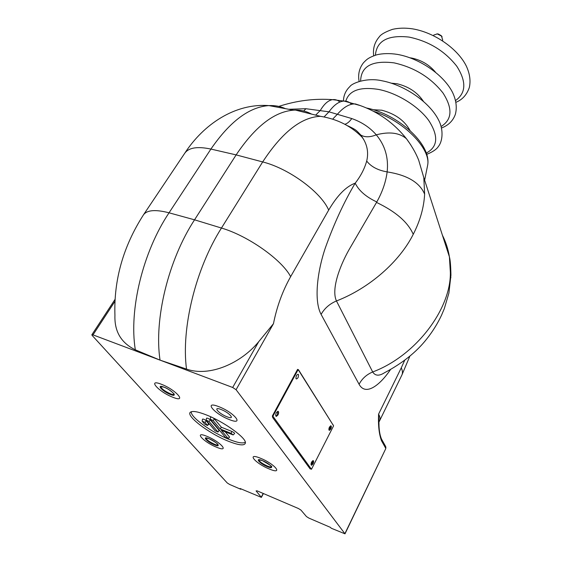 <?xml version="1.0" encoding="UTF-8"?>
<svg xmlns="http://www.w3.org/2000/svg" width="562" height="562" viewBox="0 0 562 562"><rect width="100%" height="100%" fill="white"/><g stroke="black" fill="none" stroke-linecap="round" stroke-linejoin="round"><path stroke-width="0.84" d="M161.47 384.296C146.612 378.352 158.758 391.932 172.78 397.229C187.631 403.361 176.075 389.824 161.47 384.296C146.612 378.352 158.758 391.932 172.78 397.229C187.631 403.361 176.075 389.824 161.47 384.296M260.564 458.276C245.847 452.129 255.183 463.362 269.191 468.947C283.852 475.22 275.113 464.093 260.564 458.276C245.847 452.129 255.183 463.362 269.191 468.947C283.852 475.22 275.113 464.093 260.564 458.276M206.999 436.358C193.096 430.548 203.254 441.901 216.44 447.155C230.322 453.098 220.683 441.823 206.999 436.358C193.096 430.548 203.254 441.901 216.44 447.155C230.322 453.098 220.683 441.823 206.999 436.358M221.133 409.522C229.858 412.824 235.885 420.411 226.992 416.765C218.463 413.541 212.218 405.933 221.133 409.522C229.858 412.824 235.885 420.411 226.992 416.765C218.463 413.541 212.218 405.933 221.133 409.522M218.822 406.67C203.008 400.348 214.241 413.857 229.212 419.519C244.99 426.024 234.445 412.592 218.822 406.67C203.008 400.348 214.241 413.857 229.212 419.519C244.99 426.024 234.445 412.592 218.822 406.67M351.594 104.258C349.423 102.08 346.923 101.012 344.106 101.069L343.853 101.076C338.851 101.441 333.891 105.024 328.974 111.824L351.798 118.568C361.738 122.08 369.901 127.504 376.28 134.824C385.054 145.375 388.679 157.732 387.148 171.895C407.218 175.056 419.709 182.474 424.626 194.143C423.924 207.469 420.137 220.859 413.246 234.312C399.519 261.716 369.424 288.201 336.462 300.958L372.69 371.967C415.789 355.872 451.061 308.974 450.359 272.373L450.857 277.754M366.698 161.034C371.018 166.668 377.833 170.286 387.148 171.895C385.848 181.955 382.392 191.979 376.786 201.969L348.833 250.062C339.518 266.669 331.116 289.585 336.462 300.958C329.662 303.831 324.541 308.306 321.099 314.39C313.926 301.091 317.031 272.682 325.201 248.292C333.863 223.992 343.86 202.285 355.205 183.17C360.741 176.068 364.576 168.691 366.698 161.034C368.714 152.66 367.316 144.863 362.511 137.627L359.849 134.339L360.762 135.013C355.816 129.836 356.378 129.97 347.906 125.86M228.404 441.247C239.061 445.434 244.73 445.989 245.418 442.891C246.339 437.875 223.732 421.605 206.156 414.847C198.098 411.721 192.935 410.787 190.666 412.037C184.652 415.079 208.853 433.576 228.404 441.247M191.375 411.721C189.647 416.512 211.691 432.529 229.113 439.386C237.761 442.821 243.163 443.748 245.32 442.154M225.474 437.412L210.174 419.14L213.075 420.502L220.156 428.939L231.115 433.351L233.167 434.925L221.344 430.359L228.179 438.508L225.474 437.412M210.181 419.104L210.61 417.187L211.614 417.208M212.949 417.833L214.501 419.006L221.358 427.225L231.853 431.433C233.708 432.311 234.621 433.014 234.593 433.548L233.188 434.897M220.156 428.939L221.358 427.225M225.299 431.953L229.556 437.053L228.284 438.782M202.25 421.282L204.947 422.364L207.455 425.504L204.68 424.106L202.25 421.282M202.13 420.994L202.559 419.119C203.409 418.922 204.673 419.512 206.352 420.903L208.881 424.162L207.476 425.483M217.803 431.869L215.106 430.773L206.099 420.095L208.966 421.444L217.803 431.869L219.187 430.408L217.908 432.15M206.113 420.06L206.542 418.163C207.406 417.952 208.685 418.557 210.385 419.969L219.187 430.408M362.511 137.627C351.461 126.19 337.446 119.081 320.473 116.32C301.38 117.051 282.11 132.253 262.672 161.933L221.456 228.046C195.78 268.425 181.034 328.201 186.514 369.079C209.591 377.306 241.217 363.094 258.724 341.675L273.469 323.691L236.075 389.712L344.998 533.83L331.166 528.189L330.519 527.409L308.924 518.115L306.466 516.569L300.965 510.106L298.464 508.533L257.185 490.879L256.075 490.9L261.379 497.384L240.129 488.504L240.789 489.27L241 488.884M285.44 108.663C280.34 106.323 274.825 105.298 268.889 105.6C249.275 106.935 229.949 121.427 210.905 149.07L169.043 212.808C142.973 251.685 128.775 309.669 135.323 349.824L160.044 360.13L92.99 334.882L91.852 334.776L92.161 335.444L227.245 482.962L229.661 484.479L240.789 489.27M381.275 438.62L381.479 440.699C379.069 434.208 378.1 425.357 378.577 414.145L379.006 424.872M404.724 360.228L401.275 367.829C402.589 370.737 402.792 373.133 401.886 375.037L378.921 422.174C378.928 429.677 379.828 435.367 381.612 439.245L385.504 446.228M379.603 420.692C380.355 418.95 380.01 416.772 378.577 414.145L401.275 367.829M186.514 369.079L160.044 360.13C153.826 319.335 168.389 259.813 194.543 219.819L236.138 154.894C255.155 126.562 274.291 111.655 293.547 110.166L295.415 110.089C301.281 110.054 306.683 111.395 311.622 114.114M135.323 349.824C121.153 342.946 114.36 331.461 114.936 315.352C113.728 279.918 123.226 246.437 143.429 214.909C146.942 210.005 155.477 209.303 169.043 212.808L194.543 219.819L221.456 228.046C248.046 235.794 281.913 259.806 290.645 276.644L328.679 210.083C337.291 195.4 346.136 186.429 355.205 183.17C358.774 190.616 365.967 196.883 376.786 201.969M303.74 111.03L305.918 108.719L328.974 111.824L324.492 116.482M288.791 109.281L305.918 108.719M362.504 137.627L360.762 135.013C364.815 137.43 369.993 137.367 376.28 134.824C389.368 131.431 399.42 132.73 406.445 138.73L410.738 144.834M333.076 118.708L337.558 114.058C343.782 107.026 349.726 103.647 355.374 103.935L359.652 105.347C378.345 111.915 393.948 123.043 406.445 138.73C413.695 148.565 416.821 155.548 418.69 160.177L423.811 177.662L424.626 194.143M344.106 101.069L360.298 105.579M450.359 272.373L449.41 256.855C448.167 249.219 445.835 242.011 442.42 235.232M390.534 369.536C379.743 385.483 365.574 396.259 359.083 384.282C362.061 378.64 366.6 374.538 372.69 371.967C375.198 375.943 379.146 376.196 384.548 372.718C402.385 363.291 416.407 352.093 426.607 339.132C432.585 331.636 437.58 323.635 441.577 315.127L444.296 308.686L448.905 293.069L450.935 275.232C450.752 265.882 450.239 259.756 449.41 256.855L423.811 177.662M339.891 102.024C337.636 100.071 335.191 99.277 332.542 99.65L332.542 99.65C328.229 100.373 324.176 103.949 320.375 110.384L315.661 115.126M351.798 118.568C349.473 121.771 347.147 123.675 344.836 124.279M236.075 389.712L232.675 387.478L258.724 341.675M160.044 360.13L232.675 387.478M309.233 467.689L309.585 467.219M311.032 464.437L312.964 460.657M328.875 429.494L330.674 425.799M332.592 424.247L298.478 369.74L297.776 369.452M297.474 369.585L272.451 415.81M333.02 424.935L332.852 424.338M272.408 416.119L272.647 417.489L310.126 468.912L310.87 468.989M436.934 33.875L438.325 34.015L441.233 35.659L442.097 36.79M442.364 40.717L442.716 40.085L441.472 36.08L437.285 33.917L433.78 35.048L433.428 35.666M312.915 460.58L312.479 463.657L311.2 465.048M313.006 463.868L311.58 465.28C310.835 464.929 310.856 463.826 311.643 461.964L313.069 460.559C313.807 460.91 313.786 462.013 313.006 463.868M277.804 411.258L277.41 414.742L275.942 416.168M277.979 414.96L276.399 416.393C275.457 415.992 275.443 414.756 276.342 412.677L277.923 411.243C278.857 411.651 278.878 412.887 277.979 414.96M330.653 425.764L330.231 428.855L329.051 430.155M330.751 429.052L329.416 430.373C328.679 430.014 328.7 428.911 329.473 427.057L330.807 425.743C331.545 426.101 331.524 427.204 330.751 429.052M311.46 469.291L272.907 416.238L298.148 369.585L333.589 425.834L311.46 469.291L272.907 416.238M272.338 416.021L297.586 369.382L298.148 369.585M298.008 377.797C295.956 379.87 295.443 379.076 296.483 375.416C298.534 373.351 299.04 374.151 298.008 377.797M170.349 394.454C162.376 391.44 155.597 383.79 163.978 387.162C172.141 390.253 178.73 397.889 170.349 394.454M163.999 387.183L160.823 386.501C161.238 388.574 164.434 391.012 170.405 393.8C172.52 394.608 173.749 394.749 174.094 394.222C175.428 394.798 168.712 388.546 164.09 387.218M267.343 466.657C259.377 463.481 254.186 457.159 262.475 460.643C270.61 463.889 275.612 470.176 267.343 466.657M262.489 460.657L258.836 459.751C259.173 461.43 262.025 463.538 267.407 466.053C269.781 467.001 271.144 467.212 271.495 466.685C272.851 466.91 269.872 464.907 262.552 460.685M214.41 444.837C206.914 441.851 201.252 435.459 209.092 438.746C216.742 441.802 222.243 448.174 214.41 444.837M209.106 438.767L205.91 437.946C206.296 439.632 209.155 441.732 214.466 444.247C216.581 445.097 217.796 445.287 218.112 444.816C217.677 443.629 214.698 441.62 209.176 438.796M413.246 234.312C407.928 222.18 395.69 211.558 376.533 202.425M363.67 139.425L360.663 135.252M360.382 134.754L360.087 134.185M213.075 420.502L214.501 419.006M231.115 433.351L231.853 431.433M228.179 438.508L229.556 437.053M204.947 422.364L206.352 420.903M207.364 425.188L208.762 423.734M208.966 421.444L210.385 419.969M143.5 214.796L184.75 153.229C188.741 147.602 197.459 146.218 210.905 149.07L236.138 154.894L262.672 161.933C288.889 168.467 321.148 192.246 328.679 210.083M261.274 497.131L263.206 493.457M344.928 533.605L385.785 448.595L385.869 446.881L385.743 448.328L381.479 440.699M114.901 301.415L92.99 334.882M373.316 111.234C403.193 120.387 430.85 148.452 427.696 164.989L427.211 167.378M359.083 384.282L321.099 314.39M273.469 323.691C276.841 306.662 282.567 290.983 290.645 276.644M375.388 55.188C376.702 40.78 387.942 34.753 409.101 37.092C428.947 41.286 444.851 51.016 456.808 66.274C466.516 81.546 466.109 92.962 455.599 100.521M410.042 57.809L411.707 58.055C421.381 60.106 429.305 64.813 435.48 72.189M360.628 80.97C361.05 66.204 372.206 60.169 394.088 62.867C414.447 67.461 430.745 77.5 442.989 92.983C452.839 108.396 452.227 119.558 441.142 126.471M391.419 83.197L396.983 83.738C408.609 86.534 417.397 92.365 423.348 101.244M345.799 101.167C349.086 90.419 360.031 86.513 378.612 89.442C397.236 93.06 418.451 106.232 428.75 120.507C438.746 136.025 437.917 146.886 426.256 153.089M373.259 109.723L381.795 110.208C395.191 113.805 404.598 120.563 410.007 130.489M261.379 497.384L263.395 493.541M344.998 533.83L385.785 448.595M114.999 299.455L91.852 334.776M184.75 153.229C203.479 124.434 234.895 103.05 268.889 105.6L293.547 110.166M409.867 356.139L401.886 375.037M366.417 107.981C397.643 114.044 431.412 143.886 427.696 164.989L424.633 180.205M278.794 106.408C296.659 100.591 314.572 98.343 332.542 99.65L343.853 101.076M320.473 116.32L295.415 110.089M455.979 102.284C462.357 99.72 466.811 94.781 469.333 87.475C470.823 80.703 469.79 73.517 466.235 65.902C457.475 48.339 433.934 32.238 412.234 28.803C405.04 27.777 398.451 27.967 392.466 29.364C385.209 31.915 380.762 34.479 379.118 37.057C374.594 42.361 372.782 48.599 373.681 55.771M441.542 127.981C448.49 125.319 453.098 120.746 455.375 114.262C457.131 107.574 456.232 100.387 452.684 92.702C443.917 74.964 419.596 58.23 397.355 54.395C389.726 53.207 382.799 53.355 376.575 54.844C367.78 57.865 366.536 59.698 363.509 62.733C359.28 68.171 357.818 74.395 359.125 81.406M426.67 154.374C432.684 151.972 436.618 149.302 438.472 146.366C442.463 141.462 443.797 130.187 438.753 120.373C430.014 102.488 404.844 85.052 382.027 80.788C366.529 77.156 351.664 83.471 349.957 86.499C345.771 90.454 343.6 95.287 343.438 101.005M438.325 34.015L437.833 34.029M441.233 35.659L441.472 36.08M276.399 416.393L276.019 416.252"/></g></svg>
